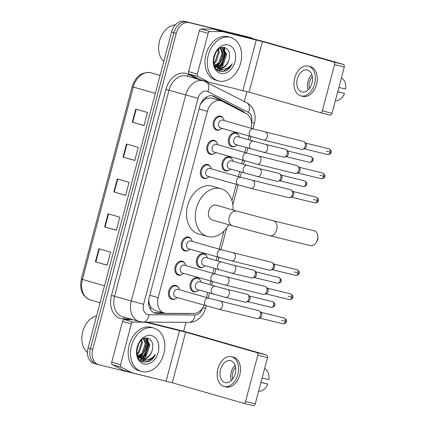 <?xml version="1.0" encoding="UTF-8"?>
<svg xmlns="http://www.w3.org/2000/svg" width="427" height="427" viewBox="0 0 427 427"><rect width="100%" height="100%" fill="white"/><g stroke="black" fill="none" stroke-linecap="round" stroke-linejoin="round"><path stroke-width="0.64" d="M228.792 170.389A7.222 5.327 -73.9 0 1 225.563 170.885A7.222 5.327 -73.9 0 1 225.413 170.843A7.222 5.327 -73.9 0 1 222.264 162.532A7.222 5.327 -73.9 0 1 229.256 156.922A7.222 5.327 -73.9 0 1 229.406 156.96A7.222 5.327 -73.9 0 1 232.026 159.138M203.241 267.083A7.222 5.327 -73.9 0 1 200.017 267.58A7.222 5.327 -73.9 0 1 199.863 267.537A7.222 5.327 -73.9 0 1 196.714 259.226A7.222 5.327 -73.9 0 1 203.706 253.617A7.222 5.327 -73.9 0 1 203.86 253.654A7.222 5.327 -73.9 0 1 206.481 255.837M196.852 291.257A7.222 5.327 -73.9 0 1 193.628 291.753A7.222 5.327 -73.9 0 1 193.479 291.71A7.222 5.327 -73.9 0 1 190.33 283.4A7.222 5.327 -73.9 0 1 197.317 277.79A7.222 5.327 -73.9 0 1 197.471 277.833A7.222 5.327 -73.9 0 1 200.092 280.011M235.176 146.215A7.222 5.327 -73.9 0 1 231.952 146.707A7.222 5.327 -73.9 0 1 231.797 146.669A7.222 5.327 -73.9 0 1 228.648 138.359A7.222 5.327 -73.9 0 1 235.64 132.744A7.222 5.327 -73.9 0 1 235.795 132.786A7.222 5.327 -73.9 0 1 238.415 134.964M181.678 274.678A7.222 5.327 -73.9 0 1 178.454 275.169A7.222 5.327 -73.9 0 1 178.299 275.132A7.222 5.327 -73.9 0 1 175.15 266.822A7.222 5.327 -73.9 0 1 182.142 261.207A7.222 5.327 -73.9 0 1 182.297 261.249A7.222 5.327 -73.9 0 1 184.918 263.427M175.289 298.852A7.222 5.327 -73.9 0 1 172.065 299.348A7.222 5.327 -73.9 0 1 171.916 299.306A7.222 5.327 -73.9 0 1 168.766 290.995A7.222 5.327 -73.9 0 1 175.759 285.38A7.222 5.327 -73.9 0 1 175.908 285.423A7.222 5.327 -73.9 0 1 178.529 287.601M207.228 177.984A7.222 5.327 -73.9 0 1 204.005 178.475A7.222 5.327 -73.9 0 1 203.85 178.433A7.222 5.327 -73.9 0 1 200.701 170.122A7.222 5.327 -73.9 0 1 207.693 164.512A7.222 5.327 -73.9 0 1 207.842 164.555A7.222 5.327 -73.9 0 1 210.463 166.733M188.067 250.505A7.222 5.327 -73.9 0 1 184.843 250.996A7.222 5.327 -73.9 0 1 184.688 250.959A7.222 5.327 -73.9 0 1 181.539 242.648A7.222 5.327 -73.9 0 1 188.531 237.033A7.222 5.327 -73.9 0 1 188.681 237.076A7.222 5.327 -73.9 0 1 191.301 239.253M213.612 153.805A7.222 5.327 -73.9 0 1 210.388 154.302A7.222 5.327 -73.9 0 1 210.239 154.259A7.222 5.327 -73.9 0 1 207.09 145.949A7.222 5.327 -73.9 0 1 214.076 140.339A7.222 5.327 -73.9 0 1 214.231 140.382A7.222 5.327 -73.9 0 1 216.852 142.559M220.001 129.632A7.222 5.327 -73.9 0 1 216.777 130.128A7.222 5.327 -73.9 0 1 216.622 130.086A7.222 5.327 -73.9 0 1 213.473 121.775A7.222 5.327 -73.9 0 1 220.465 116.165A7.222 5.327 -73.9 0 1 220.62 116.203A7.222 5.327 -73.9 0 1 223.236 118.386M251.113 128.265A13.541 9.986 106.1 0 0 246.422 113.726L222.173 101.242A13.541 9.986 106.1 0 0 220.828 100.703L211.071 97.906L206.15 98.717L203.572 100.51A4.516 3.331 106.1 0 0 201.667 101.818M220.828 100.703A13.541 9.986 106.1 0 0 220.54 100.628A13.541 9.986 106.1 0 0 207.383 111.346L158.155 297.651A13.541 9.986 106.1 0 0 164.112 313.039A13.541 9.986 106.1 0 0 166.135 313.333L193.634 313.503A13.541 9.986 106.1 0 0 204.111 305.284M148.537 302.252A4.516 3.331 106.1 0 0 149.621 304.713L150.998 307.461L154.665 310.322L164.112 313.039M200.578 103.894A4.516 3.331 106.1 0 0 200.541 104.044L200.476 104.273A13.541 9.986 -73.9 0 1 203.572 100.51M149.621 304.713A13.541 9.986 -73.9 0 1 148.767 299.984L148.708 300.213A4.516 3.331 106.1 0 0 148.612 300.635M148.767 299.444L148.767 299.984M206.406 297.486L207.714 292.522M209.79 284.665L210.714 281.169M212.79 273.312L214.103 268.348M216.179 260.491L217.103 256.995M219.179 249.138L223.929 231.156M231.973 200.711L236.264 184.475M238.341 176.618L239.654 171.654M241.725 163.792L242.648 160.301M244.724 152.444L246.037 147.475M248.114 139.618L249.037 136.128M244.826 112.904A13.541 9.986 106.1 0 0 242.306 110.86L214.423 96.502A13.541 9.986 106.1 0 0 213.078 95.968A13.541 9.986 106.1 0 0 212.79 95.894A13.541 9.986 106.1 0 0 199.628 106.611L149.135 297.726A13.541 9.986 106.1 0 0 155.092 313.119A13.541 9.986 106.1 0 0 157.115 313.407L188.739 313.605A13.541 9.986 106.1 0 0 190.18 313.482M147.352 338.131A18.057 13.312 -73.9 0 1 147.667 339.695A18.057 13.312 -73.9 0 0 147.352 338.131M147.801 340.725A18.057 13.312 -73.9 0 1 144.209 355.771A18.057 13.312 -73.9 0 0 147.801 340.725M143.2 357.218A18.057 13.312 -73.9 0 1 141.983 358.68A18.057 13.312 -73.9 0 0 143.2 357.218M141.865 358.803A18.057 13.312 -73.9 0 1 140.28 360.308A18.057 13.312 -73.9 0 0 141.865 358.803M224.132 47.52A18.057 13.312 -73.9 0 1 224.447 49.084A18.057 13.312 -73.9 0 0 224.132 47.52M224.586 50.114A18.057 13.312 -73.9 0 1 220.994 65.16A18.057 13.312 -73.9 0 0 224.586 50.114M219.985 66.607A18.057 13.312 -73.9 0 1 218.768 68.064A18.057 13.312 -73.9 0 0 219.985 66.607M218.651 68.192A18.057 13.312 -73.9 0 1 217.065 69.697A18.057 13.312 -73.9 0 0 218.651 68.192M161.55 380.019A13.541 9.986 -73.9 0 1 160.456 379.833L99.011 364.802A13.541 9.986 -73.9 0 1 98.722 364.722A13.541 9.986 -73.9 0 1 92.766 349.334L176.234 33.418A13.541 9.986 -73.9 0 1 189.396 22.7L250.841 37.731A13.541 9.986 -73.9 0 1 251.129 37.811A13.541 9.986 -73.9 0 1 253.302 38.836M246.95 91.57L244.319 101.519M185.975 322.342L183.61 331.299M96.667 364.124A13.541 9.986 -73.9 0 1 96.379 364.05L94.036 363.377A13.541 9.986 -73.9 0 1 88.079 347.989L171.547 32.068A13.541 9.986 -73.9 0 1 184.71 21.35L248.498 37.058A13.541 9.986 -73.9 0 1 248.786 37.133A13.541 9.986 -73.9 0 0 248.498 37.058L187.053 22.023L250.841 37.731M171.547 32.068L173.89 32.74A13.541 9.986 -73.9 0 1 187.053 22.023A13.541 9.986 -73.9 0 0 173.89 32.74L90.423 348.662L173.89 32.74L176.234 33.418M96.379 364.05A13.541 9.986 -73.9 0 1 90.423 348.662A13.541 9.986 -73.9 0 0 96.379 364.05L98.722 364.722M163.221 312.783L154.771 312.729A13.541 9.986 -73.9 0 1 153.944 312.681M211.877 95.728A13.541 9.986 -73.9 0 1 212.075 95.829L239.958 110.187A13.541 9.986 -73.9 0 1 241.378 111.127M141.524 361.231A18.057 13.312 106.1 0 0 143.456 359.486M144.267 358.584A18.057 13.312 106.1 0 0 146.349 355.659M218.309 70.62A18.057 13.312 106.1 0 0 220.241 68.875M221.053 67.973A18.057 13.312 106.1 0 0 223.129 65.043M107.14 265.114L95.397 261.82L107.124 265.194L110.582 252.101L98.856 248.727L95.397 261.82M116.363 230.206L104.62 226.908L116.347 230.281L119.806 217.194L108.079 213.82L104.62 226.908M144.032 125.485L132.29 122.186L144.016 125.559L147.475 112.466L135.749 109.093L132.29 122.186M134.809 160.392L123.067 157.093L134.793 160.467L138.252 147.374L126.525 144L123.067 157.093M125.586 195.299L113.844 192.001L125.57 195.374L129.029 182.286L117.302 178.913L113.844 192.001M246.155 36.386A13.541 9.986 -73.9 0 1 246.443 36.46L251.129 37.811M209 82.224L200.306 79.721A2.258 1.665 -73.9 0 1 200.258 79.71A2.258 1.665 -73.9 0 1 200.033 79.619L189.294 74.09A2.258 1.665 -73.9 0 1 188.526 71.613L197.317 74.143L208.098 33.343L199.302 30.813A2.258 1.665 -73.9 0 1 201.208 28.993L213.388 29.068A2.258 1.665 -73.9 0 1 213.676 29.105L247.495 37.379A18.057 0.363 -165.2 0 1 272.154 43.917L343.372 64.413A2.258 1.527 103.7 0 1 344.263 67.012L334.56 64.642A2.258 1.527 -76.3 0 0 333.668 62.038L262.45 41.542L222.472 31.635A2.258 1.665 106.1 0 0 222.179 31.598L209.999 31.523A2.258 1.665 106.1 0 0 208.098 33.343M188.526 71.613L199.302 30.813M197.317 74.143A2.258 1.665 106.1 0 0 198.085 76.62L208.824 82.149A2.258 1.665 106.1 0 0 209.049 82.24A2.258 1.665 106.1 0 0 209.097 82.251L249.08 92.163L320.298 112.653A2.258 1.527 -76.3 0 0 320.335 112.664A2.258 1.527 -76.3 0 0 322.337 110.892L332.041 113.267L344.263 67.012M332.041 113.267A2.258 1.527 103.7 0 1 330.039 115.039A2.258 1.527 103.7 0 1 329.996 115.028L320.378 112.675M322.337 110.892L334.56 64.642M311.972 83.11A11.283 7.622 -76.3 0 0 307.328 70.039A11.283 7.622 -76.3 0 0 297.32 78.894A11.283 7.622 -76.3 0 0 301.964 91.965A11.283 7.622 -76.3 0 0 311.972 83.11M311.838 74.709A11.283 7.622 -76.3 0 0 307.99 81.504A11.283 7.622 -76.3 0 0 308.123 89.905M312.334 76.684A9.026 6.095 -76.3 0 0 309.458 81.925A9.026 6.095 -76.3 0 0 309.474 88.384M300.998 95.91L302.935 96.385A15.351 10.365 -76.3 0 0 316.551 84.343A15.351 10.365 -76.3 0 0 310.232 66.569L308.294 66.094A15.351 10.365 -76.3 0 0 294.678 78.136A15.351 10.365 -76.3 0 0 300.998 95.91A15.351 10.365 -76.3 0 0 314.608 83.868A15.351 10.365 -76.3 0 0 308.294 66.094M335.36 100.697L336.551 100.612A11.737 7.926 -76.3 0 0 344.536 93.406L337.746 91.666M337.709 91.816L344.536 93.406M341.37 77.949L342.038 78.36A11.737 7.926 -76.3 0 1 345.689 89.04L338.862 87.455M163.765 61.515A20.315 14.977 -73.9 0 1 159.885 39.759A20.315 14.977 -73.9 0 1 175.502 24.75M218.693 80.986A22.572 16.642 -73.9 0 1 218.213 80.858A22.572 16.642 -73.9 0 1 208.371 54.886A22.572 16.642 -73.9 0 1 230.222 37.346A22.572 16.642 -73.9 0 1 230.697 37.475A22.572 16.642 -73.9 0 1 240.54 63.447A22.572 16.642 -73.9 0 1 218.693 80.986M218.213 80.858L215.87 80.18A22.572 16.642 -73.9 0 1 206.027 54.213A22.572 16.642 -73.9 0 1 227.874 36.674A22.572 16.642 -73.9 0 1 228.354 36.802L230.697 37.475M214.984 66.986L215.993 67.05M216.532 67.018L222.563 63.655L225.787 53.973L222.04 47.883M216.948 67.317L223.492 63.922L226.721 54.24L222.515 47.989L221.517 47.707M215.027 67.071L216.452 67.306M222.515 47.989L221.197 47.803M214.973 65.422L218.843 62.582L222.067 52.9L220.247 48.198M215.347 65.891L219.772 62.849L222.995 53.167L220.706 47.989M213.687 62.902L215.117 61.515L218.346 51.827L217.957 49.81M213.975 63.655L216.051 61.782L219.275 52.099L218.592 49.26M213.644 58.878L215.566 52.905M214.343 65.539L218.384 68.037M218.032 67.93C222.67 68.539 226.203 66.164 228.632 60.805A10.2 7.521 -73.9 0 1 218.918 68.187A10.2 7.521 -73.9 0 1 218.704 68.128A10.2 7.521 -73.9 0 1 218.341 68.01L213.692 62.934M228.632 60.805C230.639 54.229 229.427 49.863 224.992 47.717C214.391 44.013 208.509 69.03 220.012 71.378L225.872 70.962C228.61 69.505 230.719 67.098 232.208 63.74C228.381 68.752 223.972 70.295 218.982 68.368L218.341 68.01M228.215 44.942A14.715 10.851 -73.9 0 1 234.999 61.744A14.715 10.851 -73.9 0 1 220.695 73.391A14.715 10.851 -73.9 0 1 213.911 56.588A14.715 10.851 -73.9 0 1 228.215 44.942M223.764 47.477A20.315 14.977 -73.9 0 1 223.929 48.667M223.994 49.302A20.315 14.977 -73.9 0 1 219.713 66.009M219.051 66.964A20.315 14.977 -73.9 0 1 218.266 67.984M218.256 68A20.315 14.977 -73.9 0 1 216.879 69.532M213.591 59.422L215.779 52.542M215.256 67.477L215.71 67.226M216.308 66.847L219.206 64.221L222.494 58.189L223.225 51.539L222.366 48.027M218.651 70.813L223.348 69.249M215.347 67.028L215.683 66.815M216.019 66.591L219.35 63.313M216.569 69.222L218.784 68.267M219.067 68.096L223.075 64.386M218.384 70.663L222.638 69.259M222.318 71.715L229.907 67.301L232.208 63.74M317.795 236.382L317.885 238.271A3.16 2.135 103.7 0 1 317.741 239.632A3.16 2.135 103.7 0 1 317.282 240.737L316.327 242.376A7.675 5.183 -76.3 0 0 317.437 239.68A7.675 5.183 -76.3 0 0 317.795 236.382A7.675 5.183 -76.3 0 0 314.277 230.793L273.531 220.823A7.675 5.183 103.7 0 1 276.685 229.715A7.675 5.183 103.7 0 1 269.88 235.736L310.632 245.701A7.675 5.183 -76.3 0 0 316.327 242.376M216.484 205.243A7.675 5.658 106.1 0 0 216.324 205.195A7.675 5.658 106.1 0 0 216.158 205.152A7.675 5.658 106.1 0 0 208.734 211.114A7.675 5.658 106.1 0 0 212.075 219.942L232.592 225.846A7.675 5.658 106.1 0 0 232.758 225.888M228.808 224.757A24.83 18.308 -73.9 0 1 207.858 236.569A24.83 18.308 -73.9 0 1 207.335 236.43A24.83 18.308 -73.9 0 1 196.511 207.858A24.83 18.308 -73.9 0 1 220.54 188.569A24.83 18.308 -73.9 0 1 221.063 188.707A24.83 18.308 -73.9 0 1 233.051 210.009M207.335 236.43L198.539 233.9A24.83 18.308 -73.9 0 1 187.715 205.328A24.83 18.308 -73.9 0 1 211.749 186.039A24.83 18.308 -73.9 0 1 212.272 186.177L221.063 188.707M220.513 127.919A4.062 2.994 -73.9 0 1 220.428 127.892A4.062 2.994 -73.9 0 1 218.656 123.222A4.062 2.994 -73.9 0 1 222.59 120.062A4.062 2.994 -73.9 0 1 222.675 120.083A4.062 2.994 -73.9 0 1 222.761 120.11M221.923 128.324A6.773 4.991 -73.9 0 1 217.476 129.861A6.773 4.991 -73.9 0 1 217.332 129.824A6.773 4.991 -73.9 0 1 214.381 122.031A6.773 4.991 -73.9 0 1 220.935 116.768A6.773 4.991 -73.9 0 1 221.079 116.806A6.773 4.991 -73.9 0 1 224.17 120.515M251.231 136.757A4.062 2.994 -73.9 0 1 251.145 136.731A4.062 2.994 -73.9 0 1 249.299 132.365A4.062 2.994 -73.9 0 1 253.302 128.901A4.062 2.994 -73.9 0 1 253.392 128.922L303.528 141.438A4.062 2.743 103.7 0 1 303.602 141.46A4.062 2.743 103.7 0 1 304.472 141.988A4.062 2.743 103.7 0 1 305.204 146.146A4.062 2.743 103.7 0 1 302.69 149.285A4.062 2.743 103.7 0 1 301.601 149.333A4.062 2.743 103.7 0 1 301.526 149.311M304.472 141.988L305.881 143.408A2.936 1.98 103.7 0 1 306.41 146.408A2.936 1.98 103.7 0 1 304.595 148.676L302.69 149.285M214.13 152.092A4.062 2.994 -73.9 0 1 214.039 152.065A4.062 2.994 -73.9 0 1 212.272 147.395A4.062 2.994 -73.9 0 1 216.201 144.235A4.062 2.994 -73.9 0 1 216.286 144.257A4.062 2.994 -73.9 0 1 216.372 144.283M215.534 152.498A6.773 4.991 -73.9 0 1 211.093 154.035A6.773 4.991 -73.9 0 1 210.949 153.998A6.773 4.991 -73.9 0 1 207.997 146.205A6.773 4.991 -73.9 0 1 214.551 140.942A6.773 4.991 -73.9 0 1 214.69 140.979A6.773 4.991 -73.9 0 1 217.781 144.689M244.842 160.931A4.062 2.994 -73.9 0 1 244.756 160.904A4.062 2.994 -73.9 0 1 242.91 156.538A4.062 2.994 -73.9 0 1 246.918 153.074A4.062 2.994 -73.9 0 1 247.003 153.096L297.144 165.612A4.062 2.743 103.7 0 1 297.213 165.633A4.062 2.743 103.7 0 1 298.089 166.162A4.062 2.743 103.7 0 1 298.815 170.32A4.062 2.743 103.7 0 1 296.301 173.458A4.062 2.743 103.7 0 1 295.212 173.506A4.062 2.743 103.7 0 1 295.137 173.49M298.089 166.162L299.498 167.581A2.936 1.98 103.7 0 1 300.021 170.581A2.936 1.98 103.7 0 1 298.206 172.85L296.301 173.458M207.741 176.266A4.062 2.994 -73.9 0 1 207.655 176.244A4.062 2.994 -73.9 0 1 205.883 171.569A4.062 2.994 -73.9 0 1 209.817 168.409A4.062 2.994 -73.9 0 1 209.903 168.435A4.062 2.994 -73.9 0 1 209.988 168.457M209.15 176.671A6.773 4.991 -73.9 0 1 204.704 178.208A6.773 4.991 -73.9 0 1 204.56 178.171A6.773 4.991 -73.9 0 1 201.608 170.378A6.773 4.991 -73.9 0 1 208.162 165.116A6.773 4.991 -73.9 0 1 208.307 165.153A6.773 4.991 -73.9 0 1 211.397 168.862M238.453 185.105A4.062 2.994 -73.9 0 1 238.367 185.078A4.062 2.994 -73.9 0 1 236.521 180.712A4.062 2.994 -73.9 0 1 240.529 177.248A4.062 2.994 -73.9 0 1 240.614 177.269L290.755 189.791A4.062 2.743 103.7 0 1 290.83 189.807A4.062 2.743 103.7 0 1 291.7 190.335A4.062 2.743 103.7 0 1 292.426 194.493A4.062 2.743 103.7 0 1 289.912 197.632A4.062 2.743 103.7 0 1 288.823 197.68A4.062 2.743 103.7 0 1 288.753 197.664M291.7 190.335L293.109 191.755A2.936 1.98 103.7 0 1 293.637 194.76A2.936 1.98 103.7 0 1 291.822 197.023L289.912 197.632M188.579 248.786A4.062 2.994 -73.9 0 1 188.494 248.765A4.062 2.994 -73.9 0 1 186.722 244.089A4.062 2.994 -73.9 0 1 190.655 240.935A4.062 2.994 -73.9 0 1 190.741 240.956A4.062 2.994 -73.9 0 1 190.826 240.983M189.988 249.192A6.773 4.991 -73.9 0 1 185.542 250.729A6.773 4.991 -73.9 0 1 185.398 250.692A6.773 4.991 -73.9 0 1 182.446 242.899A6.773 4.991 -73.9 0 1 189.001 237.642A6.773 4.991 -73.9 0 1 189.145 237.679A6.773 4.991 -73.9 0 1 192.235 241.383M219.297 257.625A4.062 2.994 -73.9 0 1 219.206 257.604A4.062 2.994 -73.9 0 1 217.359 253.232A4.062 2.994 -73.9 0 1 221.367 249.768A4.062 2.994 -73.9 0 1 221.453 249.795L271.593 262.311A4.062 2.743 103.7 0 1 271.668 262.327A4.062 2.743 103.7 0 1 272.538 262.856A4.062 2.743 103.7 0 1 273.264 267.014A4.062 2.743 103.7 0 1 270.755 270.152A4.062 2.743 103.7 0 1 269.661 270.206A4.062 2.743 103.7 0 1 269.592 270.184M272.538 262.856L273.947 264.276A2.936 1.98 103.7 0 1 274.476 267.281A2.936 1.98 103.7 0 1 272.661 269.544L270.755 270.152M182.19 272.96A4.062 2.994 -73.9 0 1 182.105 272.938A4.062 2.994 -73.9 0 1 180.333 268.263A4.062 2.994 -73.9 0 1 184.267 265.108A4.062 2.994 -73.9 0 1 184.352 265.13A4.062 2.994 -73.9 0 1 184.437 265.156M183.599 273.365A6.773 4.991 -73.9 0 1 179.153 274.903A6.773 4.991 -73.9 0 1 179.014 274.865A6.773 4.991 -73.9 0 1 176.063 267.072A6.773 4.991 -73.9 0 1 182.612 261.815A6.773 4.991 -73.9 0 1 182.756 261.852A6.773 4.991 -73.9 0 1 185.846 265.557M212.908 281.799A4.062 2.994 -73.9 0 1 212.822 281.777A4.062 2.994 -73.9 0 1 210.975 277.406A4.062 2.994 -73.9 0 1 214.984 273.947A4.062 2.994 -73.9 0 1 215.069 273.969L265.21 286.485A4.062 2.743 103.7 0 1 265.279 286.501A4.062 2.743 103.7 0 1 266.149 287.029A4.062 2.743 103.7 0 1 266.88 291.187A4.062 2.743 103.7 0 1 264.366 294.326A4.062 2.743 103.7 0 1 263.278 294.379A4.062 2.743 103.7 0 1 263.203 294.358M266.149 287.029L267.564 288.449A2.936 1.98 103.7 0 1 268.087 291.454A2.936 1.98 103.7 0 1 266.272 293.717L264.366 294.326M175.807 297.133A4.062 2.994 -73.9 0 1 175.721 297.112A4.062 2.994 -73.9 0 1 173.949 292.436A4.062 2.994 -73.9 0 1 177.878 289.282A4.062 2.994 -73.9 0 1 177.968 289.303A4.062 2.994 -73.9 0 1 178.048 289.33M177.21 297.539A6.773 4.991 -73.9 0 1 172.77 299.076A6.773 4.991 -73.9 0 1 172.625 299.039A6.773 4.991 -73.9 0 1 169.674 291.251A6.773 4.991 -73.9 0 1 176.228 285.989A6.773 4.991 -73.9 0 1 176.372 286.026A6.773 4.991 -73.9 0 1 179.457 289.736M206.519 305.972A4.062 2.994 -73.9 0 1 206.433 305.951A4.062 2.994 -73.9 0 1 204.586 301.579A4.062 2.994 -73.9 0 1 208.595 298.121A4.062 2.994 -73.9 0 1 208.68 298.142L258.821 310.659A4.062 2.743 103.7 0 1 258.89 310.68A4.062 2.743 103.7 0 1 259.765 311.203A4.062 2.743 103.7 0 1 260.491 315.366A4.062 2.743 103.7 0 1 257.977 318.499A4.062 2.743 103.7 0 1 256.889 318.553A4.062 2.743 103.7 0 1 256.819 318.531M259.765 311.203L261.175 312.623A2.936 1.98 103.7 0 1 261.698 315.628A2.936 1.98 103.7 0 1 259.883 317.896L257.977 318.499M235.688 144.497A4.062 2.994 -73.9 0 1 235.603 144.475A4.062 2.994 -73.9 0 1 233.831 139.8A4.062 2.994 -73.9 0 1 237.764 136.645A4.062 2.994 -73.9 0 1 237.85 136.667A4.062 2.994 -73.9 0 1 237.935 136.693M285.375 149.226A4.062 2.743 103.7 0 1 285.449 149.242A4.062 2.743 103.7 0 1 285.519 149.263A4.062 2.743 103.7 0 1 286.389 149.792A4.062 2.743 103.7 0 1 287.147 153.843A4.062 2.743 103.7 0 1 284.606 157.088A4.062 2.743 103.7 0 1 283.517 157.136A4.062 2.743 103.7 0 1 283.443 157.115M237.097 144.902A6.773 4.991 -73.9 0 1 232.656 146.44A6.773 4.991 -73.9 0 1 232.512 146.402A6.773 4.991 -73.9 0 1 229.561 138.615A6.773 4.991 -73.9 0 1 236.115 133.352A6.773 4.991 -73.9 0 1 236.254 133.389A6.773 4.991 -73.9 0 1 239.344 137.094M286.389 149.792L287.803 151.211A2.936 1.98 103.7 0 1 288.326 154.211A2.936 1.98 103.7 0 1 286.512 156.479L284.606 157.088M229.304 168.67A4.062 2.994 -73.9 0 1 229.219 168.649A4.062 2.994 -73.9 0 1 227.447 163.973A4.062 2.994 -73.9 0 1 231.381 160.819A4.062 2.994 -73.9 0 1 231.466 160.84A4.062 2.994 -73.9 0 1 231.551 160.867M278.986 173.399A4.062 2.743 103.7 0 1 279.061 173.415A4.062 2.743 103.7 0 1 279.135 173.437A4.062 2.743 103.7 0 1 280.005 173.965A4.062 2.743 103.7 0 1 280.758 178.016A4.062 2.743 103.7 0 1 278.217 181.261A4.062 2.743 103.7 0 1 277.128 181.31A4.062 2.743 103.7 0 1 277.059 181.288M230.708 169.081A6.773 4.991 -73.9 0 1 226.267 170.613A6.773 4.991 -73.9 0 1 226.123 170.576A6.773 4.991 -73.9 0 1 223.172 162.788A6.773 4.991 -73.9 0 1 229.726 157.526A6.773 4.991 -73.9 0 1 229.87 157.563A6.773 4.991 -73.9 0 1 232.955 161.273M280.005 173.965L281.414 175.385A2.936 1.98 103.7 0 1 281.943 178.385A2.936 1.98 103.7 0 1 280.123 180.653L278.217 181.261M203.754 265.37A4.062 2.994 -73.9 0 1 203.668 265.343A4.062 2.994 -73.9 0 1 201.896 260.673A4.062 2.994 -73.9 0 1 205.83 257.513A4.062 2.994 -73.9 0 1 205.915 257.534A4.062 2.994 -73.9 0 1 206.001 257.561M253.441 270.099A4.062 2.743 103.7 0 1 253.51 270.115A4.062 2.743 103.7 0 1 253.585 270.131A4.062 2.743 103.7 0 1 254.455 270.659A4.062 2.743 103.7 0 1 255.213 274.71A4.062 2.743 103.7 0 1 252.672 277.956A4.062 2.743 103.7 0 1 251.583 278.004A4.062 2.743 103.7 0 1 251.508 277.988M205.163 265.775A6.773 4.991 -73.9 0 1 200.717 267.313A6.773 4.991 -73.9 0 1 200.578 267.275A6.773 4.991 -73.9 0 1 197.621 259.483A6.773 4.991 -73.9 0 1 204.175 254.22A6.773 4.991 -73.9 0 1 204.319 254.257A6.773 4.991 -73.9 0 1 207.41 257.967M254.455 270.659L255.864 272.079A2.936 1.98 103.7 0 1 256.392 275.084A2.936 1.98 103.7 0 1 254.577 277.347L252.672 277.956M197.37 289.543A4.062 2.994 -73.9 0 1 197.279 289.517A4.062 2.994 -73.9 0 1 195.513 284.846A4.062 2.994 -73.9 0 1 199.441 281.687A4.062 2.994 -73.9 0 1 199.526 281.708A4.062 2.994 -73.9 0 1 199.612 281.735M247.052 294.272A4.062 2.743 103.7 0 1 247.126 294.288A4.062 2.743 103.7 0 1 247.196 294.304A4.062 2.743 103.7 0 1 248.071 294.833A4.062 2.743 103.7 0 1 248.824 298.884A4.062 2.743 103.7 0 1 246.283 302.129A4.062 2.743 103.7 0 1 245.194 302.177A4.062 2.743 103.7 0 1 245.125 302.161M198.774 289.949A6.773 4.991 -73.9 0 1 194.333 291.486A6.773 4.991 -73.9 0 1 194.189 291.449A6.773 4.991 -73.9 0 1 191.237 283.656A6.773 4.991 -73.9 0 1 197.792 278.393A6.773 4.991 -73.9 0 1 197.936 278.431A6.773 4.991 -73.9 0 1 201.021 282.14M248.071 294.833L249.48 296.253A2.936 1.98 103.7 0 1 250.003 299.258A2.936 1.98 103.7 0 1 248.188 301.521L246.283 302.129M132.221 372.835L123.52 370.332A2.258 1.665 -73.9 0 1 123.472 370.321A2.258 1.665 -73.9 0 1 123.248 370.23L112.509 364.701A2.258 1.665 -73.9 0 1 111.741 362.224L120.531 364.754L131.313 323.954L122.522 321.424A2.258 1.665 -73.9 0 1 124.422 319.604L132.728 319.658M111.741 362.224L122.522 321.424M146.616 322.097L170.709 327.989A18.057 0.363 -165.2 0 1 195.369 334.528L266.592 355.024A2.258 1.527 103.7 0 1 267.478 357.623L257.775 355.253A2.258 1.527 -76.3 0 0 256.889 352.649L185.67 332.153L145.687 322.246A2.258 1.665 106.1 0 0 145.399 322.209L133.219 322.134A2.258 1.665 106.1 0 0 131.313 323.954M120.531 364.754A2.258 1.665 106.1 0 0 121.3 367.231L132.044 372.76A2.258 1.665 106.1 0 0 132.269 372.851A2.258 1.665 106.1 0 0 132.317 372.862L172.294 382.773L243.513 403.264A2.258 1.527 -76.3 0 0 243.555 403.275A2.258 1.527 -76.3 0 0 245.557 401.508L255.255 403.878L267.478 357.623M255.255 403.878A2.258 1.527 103.7 0 1 253.254 405.65A2.258 1.527 103.7 0 1 253.216 405.639L243.593 403.285M245.557 401.508L257.775 355.253M235.186 373.721A11.283 7.622 -76.3 0 0 230.543 360.65A11.283 7.622 -76.3 0 0 220.535 369.504A11.283 7.622 -76.3 0 0 225.178 382.576A11.283 7.622 -76.3 0 0 235.186 373.721M235.058 365.32A11.283 7.622 -76.3 0 0 231.204 372.114A11.283 7.622 -76.3 0 0 231.338 380.516M235.555 367.295A9.026 6.095 -76.3 0 0 232.672 372.536A9.026 6.095 -76.3 0 0 232.688 378.995M224.212 386.52L226.155 386.995A15.351 10.365 -76.3 0 0 239.766 374.954A15.351 10.365 -76.3 0 0 233.452 357.18L231.509 356.705A15.351 10.365 -76.3 0 0 217.898 368.747A15.351 10.365 -76.3 0 0 224.212 386.52A15.351 10.365 -76.3 0 0 237.828 374.479A15.351 10.365 -76.3 0 0 231.509 356.705M258.581 391.308L259.771 391.223A11.737 7.926 -76.3 0 0 267.75 384.017L260.966 382.277M260.924 382.427L267.75 384.017M264.591 368.56L265.258 368.971A11.737 7.926 -76.3 0 1 268.903 379.651L262.077 378.066M87.482 352.563A20.315 14.977 -73.9 0 1 82.603 332.126A20.315 14.977 -73.9 0 1 96.598 315.74M141.908 371.597A22.572 16.642 -73.9 0 1 141.433 371.469A22.572 16.642 -73.9 0 1 131.591 345.496A22.572 16.642 -73.9 0 1 153.437 327.957A22.572 16.642 -73.9 0 1 153.912 328.085A22.572 16.642 -73.9 0 1 163.754 354.058A22.572 16.642 -73.9 0 1 141.908 371.597M141.433 371.469L139.085 370.796A22.572 16.642 -73.9 0 1 129.248 344.824A22.572 16.642 -73.9 0 1 151.094 327.285A22.572 16.642 -73.9 0 1 151.569 327.413L153.912 328.085M138.199 357.596L139.234 357.661M139.746 357.634L145.778 354.266L149.007 344.584L145.255 338.494M140.168 357.927L146.712 354.533L149.936 344.851L145.73 338.6L144.732 338.317M138.247 357.682L139.666 357.917M145.73 338.6L144.411 338.419M138.193 356.033L142.058 353.193L145.281 343.511L143.461 338.814M138.561 356.502L142.986 353.465L146.215 343.778L143.92 338.6M136.907 353.513L138.337 352.126L141.561 342.443L141.177 340.42M137.19 354.266L139.266 352.392L142.49 342.71L141.812 339.871M136.864 349.489L138.786 343.522M137.563 356.15L141.599 358.648M141.252 358.541C145.885 359.15 149.418 356.78 151.847 351.416A10.2 7.521 -73.9 0 1 142.138 358.797A10.2 7.521 -73.9 0 1 141.919 358.739A10.2 7.521 -73.9 0 1 141.561 358.621L136.912 353.545M151.847 351.416C153.859 344.84 152.642 340.474 148.206 338.328C137.611 334.624 131.724 359.641 143.226 361.989L149.092 361.573C151.825 360.116 153.939 357.709 155.428 354.351C151.596 359.363 147.187 360.906 142.202 358.979L141.561 358.621M151.43 335.553A14.715 10.851 -73.9 0 1 158.214 352.355A14.715 10.851 -73.9 0 1 143.915 364.001A14.715 10.851 -73.9 0 1 137.131 347.199A14.715 10.851 -73.9 0 1 151.43 335.553M146.979 338.088A20.315 14.977 -73.9 0 1 147.144 339.278M147.208 339.913A20.315 14.977 -73.9 0 1 142.928 356.62M142.266 357.575A20.315 14.977 -73.9 0 1 141.481 358.595A20.315 14.977 -73.9 0 1 140.099 360.142M136.805 350.033L138.994 343.159M138.476 358.088L138.924 357.837M139.528 357.458L142.426 354.832L145.708 348.8L146.445 342.15L145.58 338.638M141.871 361.423L146.568 359.86M138.561 357.639L138.903 357.426M139.234 357.202L142.57 353.924M139.789 359.833L141.999 358.877M142.287 358.712L146.29 354.997M141.604 361.274L145.853 359.87M145.532 362.326L153.128 357.911L155.428 354.351M150.411 309.42A13.541 8.962 -89.6 0 0 150.998 307.461M206.15 98.717A13.541 9.052 -62.8 0 0 206.572 96.913M199.014 108.938L207.383 111.346M149.786 295.244L158.155 297.651M251.556 122.49L251.578 122.4A9.026 6.656 106.1 0 0 248.503 112.493L207.896 91.581A9.026 6.656 106.1 0 0 206.807 91.175A9.026 6.656 106.1 0 0 198.032 98.317L143.616 304.28A9.026 6.656 106.1 0 0 147.779 314.587A9.026 6.656 106.1 0 0 148.938 314.731L194.995 315.025A9.026 6.656 106.1 0 0 202.483 308.187M143.616 304.28L131.286 301.008L185.702 95.05A18.057 13.312 -73.9 0 1 203.252 80.762A18.057 13.312 -73.9 0 1 203.631 80.863L186.925 76.054A18.057 13.312 106.1 0 0 186.546 75.953A18.057 13.312 106.1 0 0 168.996 90.241L114.58 296.199A18.057 13.312 106.1 0 0 122.522 316.722L139.229 321.526A18.057 13.312 -73.9 0 1 131.286 301.008L111.495 295.383L165.916 89.424L198.032 98.317M139.608 321.627A18.057 13.312 -73.9 0 1 139.229 321.526L143.018 322.07A9.026 5.973 -89.6 0 0 148.938 314.731M165.916 89.424A20.315 14.977 -73.9 0 1 185.654 73.348A20.315 14.977 -73.9 0 1 188.104 74.266L197.466 79.091M130.256 318.942L123.467 318.9A20.315 14.977 -73.9 0 1 111.495 295.383M189.396 22.7L184.71 21.35M92.766 349.334L88.079 347.989M123.467 318.9A2.258 1.494 90.4 0 1 124.353 317.245M188.2 76.422A2.258 1.511 117.2 0 1 188.104 74.266M143.018 322.07L189.076 322.364A9.026 5.973 -89.6 0 0 194.995 315.025M202.761 307.771L205.478 308.358L206.134 305.865M251.578 122.4L254.449 123.019C255.309 119.736 255.373 116.486 254.641 113.267L253.483 109.899C252.005 106.745 249.774 104.375 246.779 102.784L203.631 80.863M248.503 112.493A9.026 6.037 -62.8 0 0 246.779 102.784M207.896 91.581A9.026 6.037 -62.8 0 0 206.166 81.867M212.075 95.829L214.423 96.502M239.958 110.187L242.306 110.86M188.264 313.471L188.739 313.605M154.771 312.729L157.115 313.407M151.217 72.836A18.057 13.312 106.1 0 0 150.832 72.734A18.057 13.312 106.1 0 0 133.288 87.023L132.156 86.66C135.658 76.326 141.855 71.677 150.752 72.713L160.098 75.392M155.348 93.369L133.288 87.023L82.443 279.455A18.057 13.312 106.1 0 0 90.385 299.973C82.294 296.546 79.267 289.586 81.311 279.093L104.508 285.802M114.292 192.129L117.751 179.041M123.515 157.221L126.974 144.129M132.738 122.309L136.197 109.221M105.069 227.036L108.527 213.948M95.845 261.943L99.304 248.856M249.08 92.163L262.45 41.542M242.915 90.524L256.285 39.908M213.676 29.105L222.472 31.635M333.668 62.038L343.372 64.413M200.033 79.619L208.824 82.149M198.085 76.62L189.294 74.09M222.179 31.598L213.388 29.068M201.208 28.993L209.999 31.523M224.421 47.573A18.057 13.312 -73.9 0 1 224.778 49.409M224.933 50.744A18.057 13.312 -73.9 0 1 221.714 64.541M220.545 66.329A18.057 13.312 -73.9 0 1 219.104 68.101M218.896 68.325A18.057 13.312 -73.9 0 1 217.258 69.868M273.531 220.823L236.836 211.098A7.675 5.658 106.1 0 0 236.675 211.055A7.675 5.658 106.1 0 0 229.219 217.124A7.675 5.658 106.1 0 0 232.592 225.846L269.88 235.736M327.546 154.521C329.991 154.302 331.171 153.603 331.08 152.418C331.752 151.361 331.037 150.165 328.939 148.82A2.936 1.98 103.7 0 1 330.146 152.215A2.936 1.98 103.7 0 1 327.546 154.521L304.189 148.804M330.343 152.183L326.335 151.121M331.08 152.418L330.146 152.215M265.562 132.151A4.062 2.743 103.7 0 1 267.233 136.853A4.062 2.743 103.7 0 1 267.163 137.099A4.062 2.743 103.7 0 1 263.63 140.045L301.601 149.333M321.157 178.694C323.602 178.475 324.782 177.776 324.691 176.591C325.363 175.534 324.653 174.339 322.55 172.994A2.936 1.98 103.7 0 1 323.762 176.394A2.936 1.98 103.7 0 1 321.157 178.694L297.8 172.978M323.96 176.356L319.951 175.294M324.691 176.591L323.762 176.394M259.173 156.325A4.062 2.743 103.7 0 1 260.849 161.032A4.062 2.743 103.7 0 1 260.774 161.278A4.062 2.743 103.7 0 1 257.246 164.219L295.212 173.506M314.768 202.868C317.218 202.649 318.393 201.95 318.307 200.765C318.98 199.713 318.264 198.512 316.167 197.167A2.936 1.98 103.7 0 1 317.373 200.567A2.936 1.98 103.7 0 1 314.768 202.868L291.417 197.151M317.571 200.53L313.562 199.468M318.307 200.765L317.373 200.567M252.789 180.498A4.062 2.743 103.7 0 1 254.46 185.206A4.062 2.743 103.7 0 1 254.391 185.451A4.062 2.743 103.7 0 1 250.857 188.392L288.823 197.68M295.612 275.388C298.057 275.169 299.236 274.47 299.146 273.291C299.818 272.234 299.103 271.033 297.005 269.688A2.936 1.98 103.7 0 1 298.211 273.088A2.936 1.98 103.7 0 1 295.612 275.388L272.255 269.677M298.409 273.056L294.4 271.994M299.146 273.291L298.211 273.088M233.628 253.019A4.062 2.743 103.7 0 1 235.298 257.727A4.062 2.743 103.7 0 1 235.229 257.972A4.062 2.743 103.7 0 1 231.696 260.913L269.661 270.206M289.223 299.562C291.668 299.343 292.847 298.644 292.757 297.464C293.429 296.407 292.714 295.206 290.616 293.861A2.936 1.98 103.7 0 1 291.822 297.261A2.936 1.98 103.7 0 1 289.223 299.562L265.866 293.851M292.02 297.229L288.017 296.167M292.757 297.464L291.822 297.261M227.239 277.192A4.062 2.743 103.7 0 1 228.909 281.9A4.062 2.743 103.7 0 1 228.84 282.146A4.062 2.743 103.7 0 1 225.307 285.087L263.278 294.379M282.834 323.735C285.284 323.517 286.458 322.817 286.368 321.638C287.04 320.581 286.33 319.38 284.233 318.035A2.936 1.98 103.7 0 1 285.439 321.435A2.936 1.98 103.7 0 1 282.834 323.735L259.477 318.024M285.636 321.403L281.628 320.341M286.368 321.638L285.439 321.435M220.855 301.371A4.062 2.743 103.7 0 1 222.526 306.074A4.062 2.743 103.7 0 1 222.456 306.319A4.062 2.743 103.7 0 1 218.923 309.26L256.889 318.553M309.463 162.324C311.907 162.105 313.087 161.401 312.996 160.221C313.669 159.164 312.954 157.963 310.856 156.624A2.936 1.98 103.7 0 1 312.068 160.018A2.936 1.98 103.7 0 1 309.463 162.324L286.106 156.608M312.996 160.221L312.068 160.018M251.519 149.05A4.062 2.994 -73.9 0 1 251.428 149.028A4.062 2.994 -73.9 0 1 249.581 144.662A4.062 2.994 -73.9 0 1 253.59 141.198A4.062 2.994 -73.9 0 1 253.675 141.22L265.85 144.449A4.062 2.743 103.7 0 1 265.92 144.465A4.062 2.743 103.7 0 1 267.451 149.397A4.062 2.743 103.7 0 1 263.918 152.343A4.062 2.743 103.7 0 1 263.849 152.322M303.074 186.498C305.524 186.279 306.698 185.58 306.613 184.395C307.28 183.338 306.57 182.142 304.472 180.797A2.936 1.98 103.7 0 1 305.679 184.192A2.936 1.98 103.7 0 1 303.074 186.498L279.717 180.781M306.613 184.395L305.679 184.192M245.13 173.229A4.062 2.994 -73.9 0 1 245.045 173.202A4.062 2.994 -73.9 0 1 243.198 168.836A4.062 2.994 -73.9 0 1 247.206 165.372A4.062 2.994 -73.9 0 1 247.292 165.393L259.461 168.622A4.062 2.743 103.7 0 1 259.536 168.644A4.062 2.743 103.7 0 1 261.062 173.57A4.062 2.743 103.7 0 1 257.529 176.516A4.062 2.743 103.7 0 1 257.46 176.495M277.529 283.192C279.973 282.973 281.153 282.274 281.062 281.094C281.735 280.037 281.019 278.836 278.922 277.491A2.936 1.98 103.7 0 1 280.128 280.891A2.936 1.98 103.7 0 1 277.529 283.192L254.172 277.475M281.062 281.094L280.128 280.891M219.579 269.923A4.062 2.994 -73.9 0 1 219.494 269.901A4.062 2.994 -73.9 0 1 217.647 265.53A4.062 2.994 -73.9 0 1 221.656 262.066A4.062 2.994 -73.9 0 1 221.741 262.093L233.916 265.316A4.062 2.743 103.7 0 1 233.985 265.338A4.062 2.743 103.7 0 1 235.517 270.27A4.062 2.743 103.7 0 1 231.984 273.211A4.062 2.743 103.7 0 1 231.909 273.189M271.14 307.365C273.584 307.146 274.764 306.447 274.673 305.268C275.346 304.211 274.636 303.01 272.538 301.665A2.936 1.98 103.7 0 1 273.744 305.065A2.936 1.98 103.7 0 1 271.14 307.365L247.783 301.654M274.673 305.268L273.744 305.065M213.196 294.096A4.062 2.994 -73.9 0 1 213.11 294.075A4.062 2.994 -73.9 0 1 211.264 289.703A4.062 2.994 -73.9 0 1 215.272 286.239A4.062 2.994 -73.9 0 1 215.357 286.266L227.527 289.49A4.062 2.743 103.7 0 1 227.602 289.511A4.062 2.743 103.7 0 1 229.128 294.443A4.062 2.743 103.7 0 1 225.595 297.384A4.062 2.743 103.7 0 1 225.525 297.363M172.294 382.773L185.67 332.153M166.13 381.135L179.505 330.519M145.127 322.086L145.687 322.246M256.889 352.649L266.592 355.024M123.248 370.23L132.044 372.76M121.3 367.231L112.509 364.701M145.399 322.209L144.956 322.086M124.422 319.604L133.219 322.134M147.635 338.184A18.057 13.312 -73.9 0 1 147.998 340.02M148.148 341.354A18.057 13.312 -73.9 0 1 144.934 355.152M143.76 356.94A18.057 13.312 -73.9 0 1 142.319 358.712M142.111 358.936A18.057 13.312 -73.9 0 1 140.472 360.479M189.076 322.364C192.134 322.353 194.968 321.478 197.578 319.748L200.247 317.565C202.777 314.998 204.522 311.929 205.478 308.358M208.211 298.009L209.524 293.039M211.6 285.183L212.523 281.692M214.6 273.835L215.913 268.866M217.989 261.009L218.912 257.518M220.989 249.656L226.721 227.959M232.838 204.8L238.074 184.992M240.15 177.136L241.458 172.172M243.534 164.315L244.457 160.819M246.534 152.962L247.847 147.998M249.923 140.141L250.846 136.645M252.923 128.789L254.449 123.019M81.311 279.093L132.156 86.66M90.385 299.973L100.03 302.748M209.049 82.24L200.258 79.71M320.335 112.664L330.039 115.039M216.324 205.195L236.836 211.098M220.428 127.892L263.63 140.045M217.332 129.824L214.968 129.141M222.675 120.083L253.392 128.922M221.079 116.806L218.715 116.128M328.939 148.82L305.583 143.104M214.039 152.065L257.246 164.219M210.949 153.998L208.579 153.314M216.286 144.257L247.003 153.096M214.69 140.979L212.326 140.302M322.55 172.994L299.199 167.277M207.655 176.244L250.857 188.392M204.56 178.171L202.195 177.488M209.903 168.435L240.614 177.269M208.307 165.153L205.937 164.475M316.167 197.167L292.81 191.451M188.494 248.765L231.696 260.913M185.398 250.692L183.034 250.008M190.741 240.956L221.453 249.795M189.145 237.679L186.775 236.996M297.005 269.688L273.648 263.977M182.105 272.938L225.307 285.087M179.014 274.865L176.645 274.187M184.352 265.13L215.069 273.969M182.756 261.852L180.391 261.169M290.616 293.861L267.259 288.15M175.721 297.112L218.923 309.26M172.625 299.039L170.261 298.361M177.968 289.303L208.68 298.142M176.372 286.026L174.002 285.343M284.233 318.035L260.876 312.324M235.603 144.475L263.918 152.343L283.517 157.136M265.85 144.449L285.449 149.242M232.512 146.402L230.142 145.724M237.85 136.667L253.675 141.22M236.254 133.389L233.889 132.706M310.856 156.624L287.499 150.907M229.219 168.649L257.529 176.516L277.128 181.31M259.461 168.622L279.061 173.415M226.123 170.576L223.759 169.898M231.466 160.84L247.292 165.393M229.87 157.563L227.5 156.88M304.472 180.797L281.115 175.081M203.668 265.343L231.984 273.211L251.583 278.004M233.916 265.316L253.51 270.115M200.578 267.275L198.208 266.592M205.915 257.534L221.741 262.093M204.319 254.257L201.955 253.579M278.922 277.491L255.565 271.775M197.279 289.517L225.595 297.384L245.194 302.177M227.527 289.49L247.126 294.288M194.189 291.449L191.819 290.766M199.526 281.708L215.357 286.266M197.936 278.431L195.566 277.753M272.538 301.665L249.181 295.954M132.269 372.851L123.472 370.321M243.555 403.275L253.254 405.65"/></g></svg>
